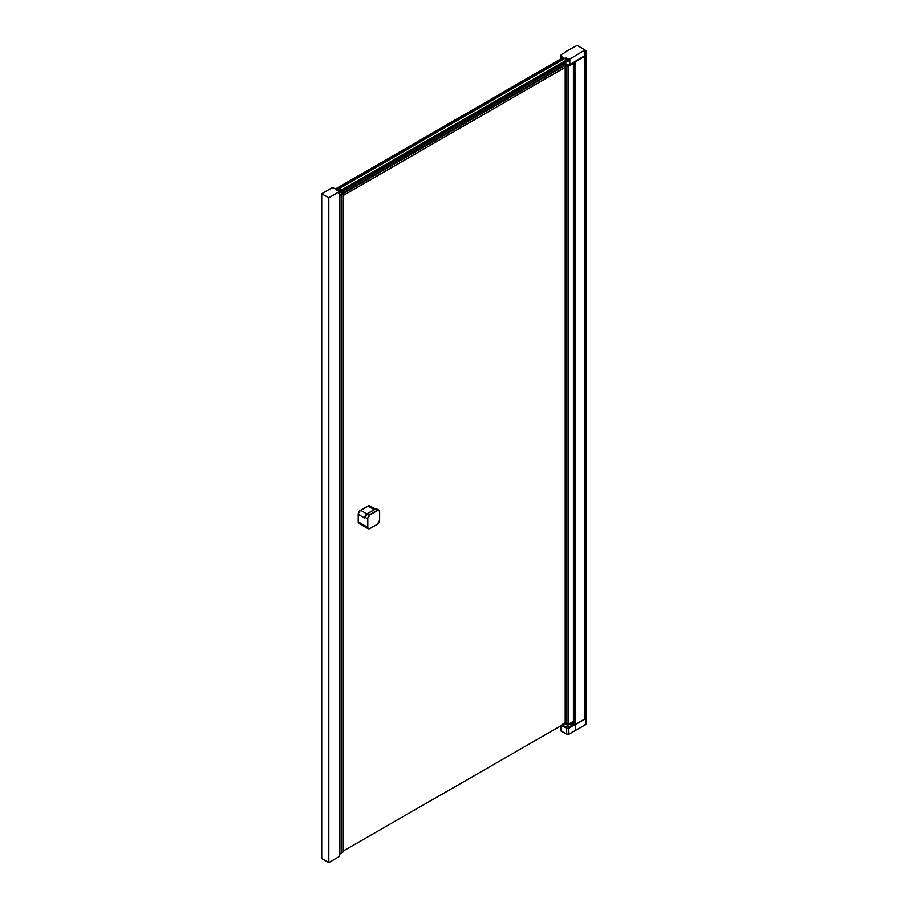 <?xml version="1.0" encoding="UTF-8"?>
<svg xmlns="http://www.w3.org/2000/svg" width="908" height="908" viewBox="0 0 908 908"><rect width="100%" height="100%" fill="white"/><g stroke="black" fill="none" stroke-linecap="round" stroke-linejoin="round"><path stroke-width="1.36" d="M343.326 850.966L565.321 723.29A54.071 31.224 0 0 0 566.921 724.13A1.249 0.726 0 0 0 568.59 724.107A237.487 137.108 0 0 0 573.413 721.474L573.413 63.503M564.118 723.404L566.149 724.425A53.697 31.008 -0 0 0 566.887 724.811A1.294 0.749 -0 0 0 568.612 724.777A237.533 137.131 -0 0 0 573.447 722.144L573.447 721.497A237.533 137.131 180 0 1 568.612 724.13A1.294 0.749 180 0 1 566.887 724.141A54.117 31.247 180 0 1 564.855 723.074M564.129 723.46L566.206 724.482M569.543 724.312L571.586 723.188M573.447 722.144L573.152 722.314A237.113 136.892 -0 0 1 571.768 723.086L569.634 724.244A237.113 136.892 -0 0 1 568.612 724.788M564.197 723.449L566.978 724.981L568.521 724.97L566.978 724.981L566.887 724.141M565.332 65.319A54.117 31.247 -0 0 0 566.887 66.136A1.294 0.749 -0 0 0 568.612 66.125A237.533 137.131 -0 0 0 573.447 63.492L573.447 62.845A237.533 137.131 180 0 1 568.612 65.478L568.476 65.104M563.675 63.742L564.64 64.082M585.036 56.035A420.642 242.856 180 0 1 575.241 61.823L575.241 724.607A420.642 242.856 -0 0 0 585.036 718.818M574.594 61.88L574.673 724.278M572.188 723.347A8.774 5.062 -0 0 0 573.493 723.733M573.731 722.03L573.833 725.106A4.551 2.622 -0 0 0 574.594 724.232M573.833 62.334L573.833 725.106M586.284 50.462L585.002 50.337M585.036 718.875L585.036 50.769L586.284 50.632L586.284 724.323L585.036 724.459M564.935 58.521L564.265 58.237A54.537 31.485 180 0 1 561.303 56.466A2.928 1.691 180 0 1 560.565 55.343A2.928 1.691 180 0 1 560.565 55.297L561.076 55.309A2.418 1.396 -0 0 1 561.768 54.355A420.143 242.561 -0 0 1 565.809 52.028L565.457 51.824A420.642 242.856 180 0 1 577.204 45.4L577.556 45.661M577.851 45.775L584.582 49.736A420.143 242.561 180 0 0 584.65 49.69L585.002 49.895A420.642 242.856 180 0 1 569.838 59.02A2.928 1.691 180 0 1 568.601 59.44L568.51 60.972L567.08 61.642M566.706 61.642L567.103 61.415A39.963 23.075 -120 0 0 567.125 60.03L567.159 60.053A40.134 23.177 60 0 1 567.125 61.54L566.706 61.676A24.8 14.312 60 0 1 566.592 61.585A24.754 14.29 -120 0 0 566.706 61.642L567.103 61.517A40.088 23.143 -120 0 0 567.125 60.03L568.294 59.258A2.542 1.476 180 0 1 567.795 59.292L566.751 59.815L564.98 58.339M560.883 56.625L560.565 55.388M567.511 60.541L567.557 59.349M567.75 60.495L567.795 59.292M568.544 59.451L567.159 60.053M567.875 59.508L568.567 59.44L568.51 60.972M585.002 49.895L585.002 50.746M568.453 60.984L566.853 61.755M585.444 718.841A943.423 544.675 180 0 1 575.513 724.55L575.513 730.418A943.423 544.675 -0 0 0 585.444 724.709L585.444 724.573M343.326 195.413L565.151 67.351L565.378 65.353M563.675 57.613L335.778 188.773L563.425 57.76M565.389 65.285L339.32 195.765M563.596 58.407L336.675 189.42L563.675 58.362M338.582 188.523L563.675 58.566M563.675 63.912L341.556 192.156M339.32 854.417L343.292 851.84L343.292 193.835L339.32 196.4M341.113 853.384L341.113 195.368M321.716 858.514L328.81 862.6L339.32 856.494L339.32 191.667L328.81 197.774L321.659 193.767L332.18 187.638L335.54 188.762L339.32 191.667M564.617 58.487L566.195 57.794L568.204 58.952L566.898 59.962A39.884 23.029 -120 0 1 566.864 61.324L341.76 191.282M566.842 59.86L339.49 191.123L337.243 189.829L564.538 58.6M375.231 509.104L369.84 505.994A3.337 1.929 120 0 0 368.171 506.165L360.794 510.421A3.337 1.929 120 0 0 358.422 514.507L358.422 522.009A3.337 1.929 120 0 0 359.114 523.541L368.16 528.762L367.774 527.242A333.94 192.802 -120 0 0 367.774 518.718A3.133 1.861 -60 0 1 369.987 514.881A333.94 192.802 0 0 0 373.71 512.759L373.767 512.725A333.94 192.802 0 0 0 377.376 510.614A3.133 1.805 -61.6 0 1 379.589 511.896A333.94 192.802 60 0 1 379.589 520.42A3.133 1.748 -60 0 1 377.376 524.256A333.94 192.802 180 0 1 373.71 526.402L373.653 526.436A333.94 192.802 180 0 1 369.987 528.524A3.133 1.805 -58.4 0 1 367.774 527.242M366.911 514.041A3.337 1.929 -60 0 0 364.63 518.093L367.876 513.485L364.63 518.093L358.422 514.507M377.376 510.614L378.874 510.183L376.911 509.048L375.049 509.206L367.672 513.474L365.164 517.378L367.479 518.718L369.987 514.881M369.84 528.604L368.16 528.762L369.84 528.604M379.589 520.42L379.646 511.806L378.863 510.183L379.589 511.896M369.057 505.847A3.133 1.805 120 0 0 367.819 506.131L360.431 510.387A3.133 1.805 120 0 0 358.217 514.223L358.217 521.725A3.133 1.805 120 0 0 358.603 522.929M341.68 190.135L338.956 188.558L336.335 189.863L339.286 191.611L341.68 190.408A40.463 23.37 -120 0 1 341.646 191.849L341.658 191.565M568.59 724.107L568.59 66.136M566.921 724.13L566.921 66.148M565.321 723.29L565.321 65.841M573.357 722.337L568.521 724.97L568.612 724.13M562.756 724.278A4.722 2.724 -0 0 0 564.129 726.037A4.722 2.724 -0 0 0 564.152 726.048A4.722 2.724 -0 0 0 569.293 726.627A4.722 2.724 -0 0 0 572.188 724.107C570.962 726.843 568.283 727.501 564.163 726.094L562.756 724.107M564.288 723.404A54.117 31.247 -0 0 0 566.887 724.788M564.22 726.082A4.597 2.656 -0 0 0 570.757 726.06M566.887 66.136L566.887 65.49A1.294 0.749 180 0 0 568.612 65.478L568.612 66.125M563.266 63.503A54.117 31.247 180 0 0 564.106 63.991A54.117 31.247 180 0 0 566.887 65.49L567.035 65.092M575.241 724.607L575.241 61.823M586.046 50.769L586.046 724.459M563.584 63.412A54.321 31.36 -0 0 0 565.832 64.65L565.979 64.718A2.713 1.566 -0 0 0 569.691 64.661L565.877 64.729L563.437 63.401M563.505 63.367A54.537 31.485 -0 0 0 565.832 64.638A2.928 1.691 -0 0 0 569.838 64.57A420.427 242.731 -0 0 0 571.507 63.617M561.303 58.566L561.303 56.466M565.832 64.638L565.832 62.016M584.956 55.547L569.793 64.672L569.838 59.02M569.838 64.57A420.642 242.856 -0 0 0 585.002 55.456M567.125 61.54L567.477 61.551A40.383 23.313 60 0 0 567.511 60.053M585.365 718.682A943.298 544.607 180 0 1 582.822 720.158M574.968 724.663A420.517 242.776 180 0 1 568.828 728.091A1.544 0.897 180 0 1 566.762 728.125A54.537 31.485 180 0 1 561.371 725.083M563.562 732.495A54.242 31.315 -0 0 0 566.683 734.175M561.28 731.099L566.944 734.3A1.249 0.726 -0 0 0 568.624 734.277L568.907 734.107A420.222 242.618 -0 0 0 575.218 730.588L585.365 724.89M575.422 724.402L575.513 724.55A420.642 242.856 180 0 1 568.907 728.25A1.668 0.965 180 0 1 566.683 728.284L566.683 734.141A1.668 0.965 -0 0 0 568.907 734.107A420.642 242.856 -0 0 0 575.513 730.418A943.003 544.437 -0 0 0 581.88 726.775M566.762 728.125L566.683 728.284A54.662 31.553 180 0 1 563.414 726.548A54.662 31.553 180 0 1 561.201 725.186M568.907 734.107L568.828 728.091M575.513 730.418L568.828 734.3L566.683 734.141A54.662 31.553 -0 0 1 563.414 732.404A54.662 31.553 -0 0 1 560.985 730.906L560.985 725.31M561.065 731.099L560.985 730.906A1.668 0.965 -0 0 1 560.565 730.27L561.065 731.099M335.892 188.785L563.13 57.59M339.32 195.084L565.094 64.74M328.514 862.6L328.514 197.774M321.716 193.847L321.716 858.684M339.286 856.55L339.286 191.713M328.81 197.774L328.81 862.6M341.556 190.067L566.898 59.962M360.794 510.421L366.968 513.996M375.254 509.229L367.876 513.485L369.84 514.62A333.735 192.678 180 0 0 373.619 512.475A333.735 192.678 180 0 0 377.217 510.364L375.254 509.229M376.911 509.048L374.959 509.399M374.244 509.672L368.171 506.165M369.987 528.524L377.331 524.347L379.589 520.25M358.422 522.009L367.479 527.242A333.735 192.689 60 0 0 367.479 518.718L367.774 518.718M341.022 192.201L339.32 193.075M339.581 191.611A40.463 23.37 60 0 1 339.547 193.064L339.32 193.461M565.196 66.988L565.196 723.12M572.188 722.984L572.188 724.107M574.673 61.846L574.673 724.47M573.493 722.246L573.493 725.038M586.341 50.542L586.341 724.244M560.565 55.343L560.565 58.997M568.033 61.449L566.229 61.358M567.023 61.551L567.091 59.985M560.565 725.549L560.565 730.27M343.326 195.47L565.105 67.419M343.326 193.79L343.326 851.795M321.659 858.593L321.659 193.767M566.796 61.46L341.76 191.384M564.549 58.566L339.172 188.682M338.661 193.313L341.453 192.235L341.771 190.271"/></g></svg>
